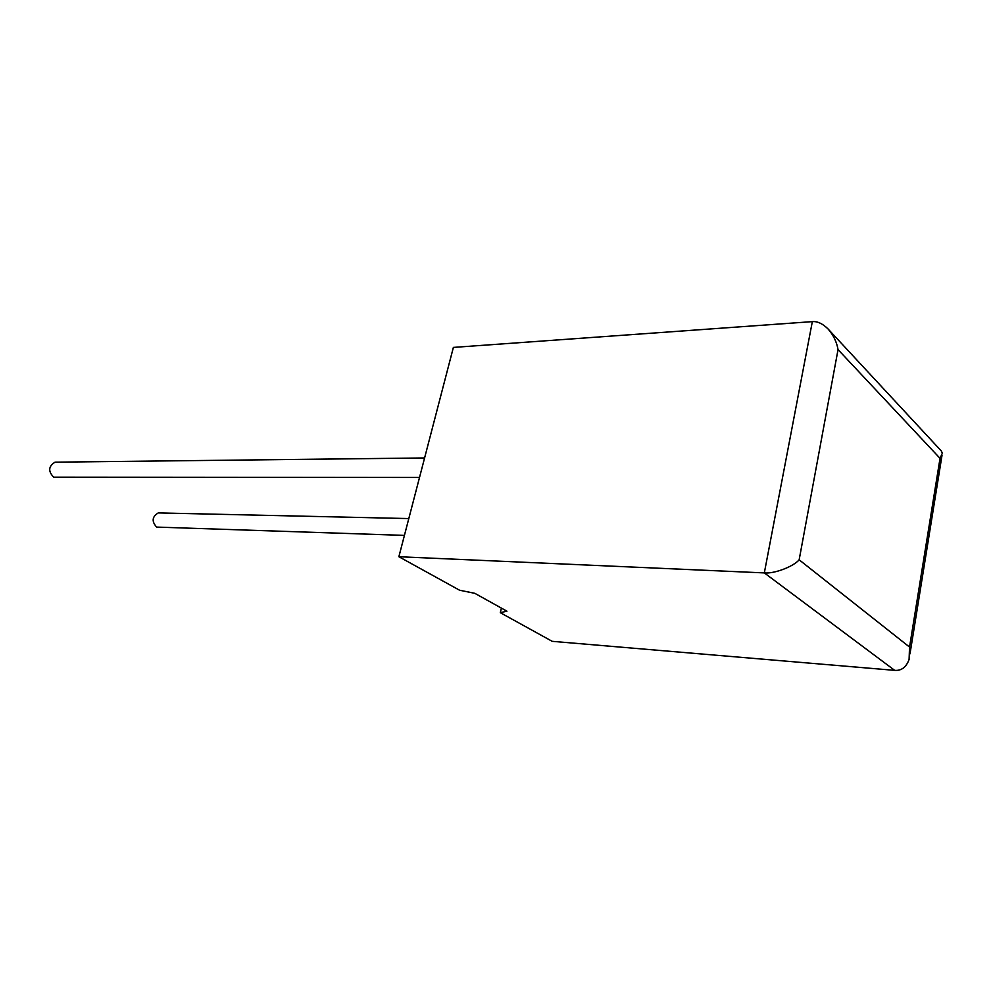 <?xml version="1.0" encoding="UTF-8"?>
<svg xmlns="http://www.w3.org/2000/svg" width="992" height="992" viewBox="0 0 992 992"><rect width="100%" height="100%" fill="white"/><g stroke="black" fill="none" stroke-linecap="round" stroke-linejoin="round"><path stroke-width="1.49" d="M56.854 462.148L55.044 462.173C48.434 466.29 47.976 471.287 53.692 477.164L419.504 477.462M404.426 535.395L156.637 527.087C151.528 521.42 152.074 516.696 158.261 512.914L159.613 512.951M500.315 612.696L506.937 611.184L474.784 593.315L459.581 590.228L398.871 556.723L764.324 572.905L812.336 321.631C817.383 321.172 822.616 323.615 828.035 328.935C833.404 335.085 836.74 341.967 838.042 349.606L799.155 559.81C793.302 566.705 774.058 573.959 764.324 572.905L894.685 670.356L552.197 641.328L500.315 612.696L501.419 608.108M812.336 321.631L453.381 347.411L398.871 556.723M828.035 328.935L941.296 450.963L942.375 453.133L940.032 458.341L838.042 349.606M799.155 559.81L909.54 647.057L909.094 659.432C906.229 667.256 901.418 670.89 894.685 670.356M909.54 647.057L940.032 458.341M55.044 462.173L424.588 457.957M158.261 512.914L408.803 518.568M941.991 455.464L909.986 653.889"/></g></svg>
